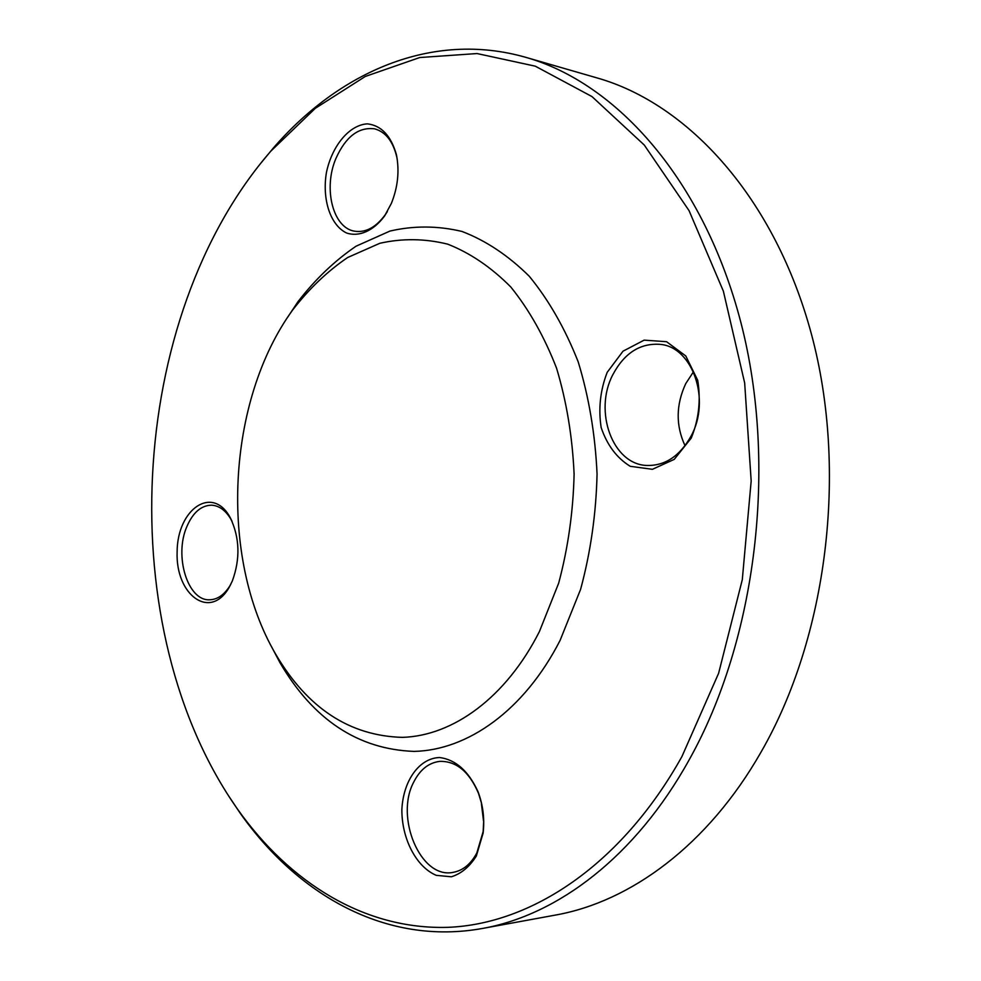 <?xml version="1.0" encoding="UTF-8"?>
<svg xmlns="http://www.w3.org/2000/svg" width="981" height="981" viewBox="0 0 981 981"><rect width="100%" height="100%" fill="white"/><g stroke="black" fill="none" stroke-linecap="round" stroke-linejoin="round"><path stroke-width="1.47" d="M259.904 164.317L273.061 148.352C338.69 72.3 431.775 30.399 525.877 57.364C616.877 83.115 704.1 180.222 741.011 322.994C777.786 465.558 756.351 639.857 689.214 759.748C635.455 856.854 557.453 915.199 482.407 928.467C386.085 945.929 297.635 894.979 239.904 812.771L228.401 795.566M482.407 928.467L555.381 915.089C630.403 901.797 707.841 845.315 760.962 752.231C827.265 637.27 848.111 471.003 811.52 334.46C774.782 197.721 688.122 103.741 597.159 77.953L525.877 57.364M287.776 317.096L297.991 301.67C315.306 279.278 334.644 260.787 356.017 246.219L389.972 231.062C413.737 225.569 437.734 225.691 461.965 231.442C485.889 240.578 508.317 255.526 529.274 276.262C548.845 300.174 565.166 328.733 578.226 361.94C588.98 397.219 595.246 434.571 597.061 473.995C596.129 513.676 590.648 552.119 580.605 589.336L560.077 640.421C524.308 710.379 467.729 750.257 414.031 751.397C358.04 749.325 313.356 719.76 279.965 662.69L271.345 646.32M539.476 631.421C506.024 697.675 452.989 735.873 402.369 737.369C349.567 735.885 307.286 708.074 275.526 653.922C218.898 557.024 226.697 400.726 292.694 309.947C309.138 288.696 327.482 271.21 347.728 257.476L379.831 243.288C402.259 238.236 424.883 238.518 447.679 244.146C470.169 252.975 491.223 267.273 510.843 287.041C529.164 309.775 544.406 336.863 556.595 368.28C566.601 401.646 572.438 436.937 574.106 474.154C573.211 511.628 568.073 547.938 558.692 583.094L539.476 631.421M481.389 803.525L483.51 820.913M681.918 756.572L718.619 673.273L742.298 579.673L751.176 480.972L744.665 382.933L723.377 291.185L689.067 210.657L644.272 145.029L591.984 96.579L535.295 66.181L477.048 53.55L419.709 57.536L365.288 76.457L315.318 108.315L270.903 151.074C126.341 317.39 110.743 629.961 238.027 809.84C289.591 882.262 364.123 929.792 447.728 927.339C530.954 924.176 621.108 865.487 681.918 756.572M476.337 856.021C469.592 866.775 461.278 873.691 451.383 876.781L436.324 875.359C416.177 866.946 401.658 838.62 401.867 809.472C403.301 780.557 419.243 758.141 439.598 757.516C455.748 759.637 468.587 771.078 478.09 791.839C483.057 805.143 484.737 818.902 483.118 833.102L476.337 856.021M691.237 438.102L674.241 459.366L652.414 469.31L630.243 466.306C616.755 457.968 607.067 445.043 601.157 427.532C598.251 408.648 600.262 390.254 607.19 372.339L623.033 351.173L644.149 340.137L666.565 341.707L685.78 355.956L697.712 380.297C700.974 400.15 698.815 419.414 691.237 438.102M391.345 203.447L384.515 216.102C373.344 230.989 359.144 237.169 346.551 233C330.327 225.176 321.915 199.351 326.44 172.472C331.995 145.801 349.359 124.808 367.434 123.851C381.388 125.519 391.051 135.819 396.434 154.753C399.586 170.964 397.881 187.187 391.345 203.447M232.325 580.997L228.99 587.668C210.032 620.556 175.464 594.976 177.12 551.923C177.242 508.869 212.705 484.516 230.339 517.845C239.744 537.747 240.406 558.79 232.325 580.997M232.031 521.267L231.528 520.298C226.108 510.709 219.45 505.669 211.565 505.178C201.13 505.411 192.889 512.572 186.831 526.662C173.956 555.884 187.678 601.157 209.689 599.783C217.623 599.538 224.477 594.682 230.265 585.24L230.817 584.284M481.61 803.574L478.47 793.273C469.139 771.569 456.214 760.937 439.709 761.379C428.697 762.752 420.052 769.619 413.786 781.98C394.693 817.063 420.493 879.013 452.866 872.403C462.811 870.699 470.806 864.212 476.84 852.918L483.143 831.618L483.719 820.803M483.731 821.771L481.389 802.642M612.769 374.816C593.505 411.407 612.61 464.369 646.712 465.46C665.032 465.95 679.821 456.14 691.102 436.03C711.041 400.027 692.684 347.139 660.36 344.38C640.201 342.884 624.345 353.025 612.769 374.816M685.032 445.717C675.676 425.546 675.909 404.846 685.731 383.632L693.444 371.836M397.354 160.124L396.79 157.07C393.001 141.252 385.594 131.834 374.558 128.83C358.555 126.831 345.68 136.715 335.919 158.468C322.97 188.597 333.013 228.315 354.877 231.234C366.085 232.791 376.361 227.089 385.692 214.116L387.36 211.54M275.526 653.922L279.965 662.69M292.694 309.947L297.991 301.67M231.528 520.298L230.339 517.845M230.265 585.24L228.99 587.668M396.79 157.07L396.434 154.753M385.692 214.116L384.515 216.102M478.47 793.273L478.09 791.839M483.143 831.618L483.118 833.102M238.027 809.84L239.904 812.771M270.903 151.074L273.061 148.352"/></g></svg>
